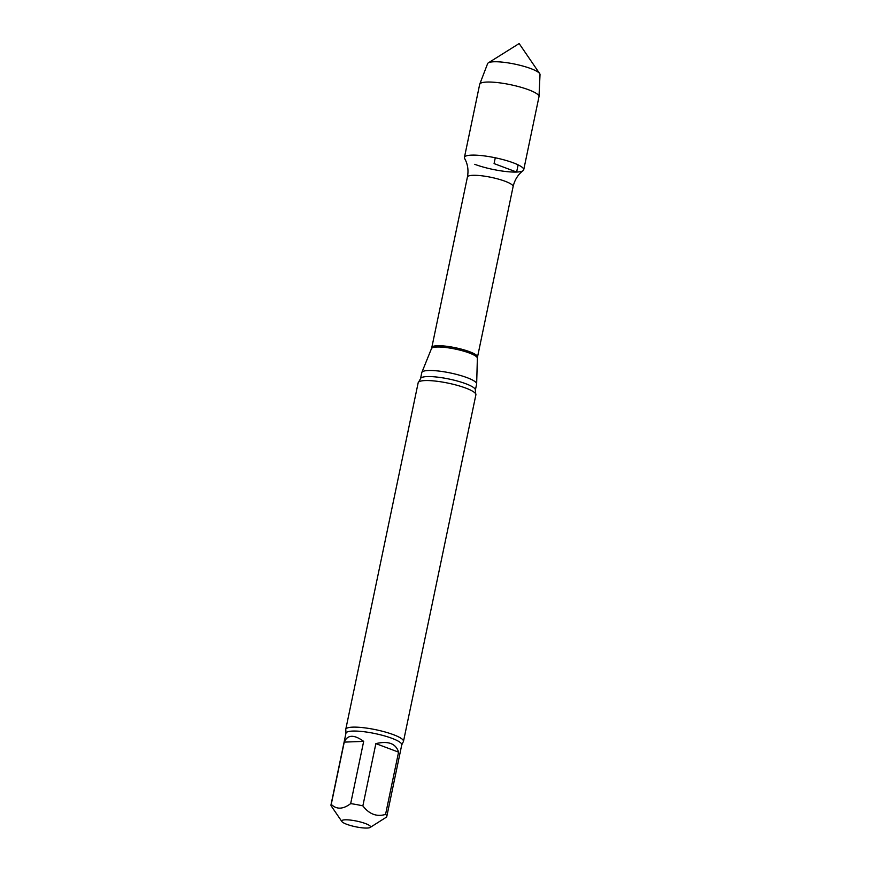 <?xml version="1.0" encoding="UTF-8"?>
<svg xmlns="http://www.w3.org/2000/svg" width="871" height="871" viewBox="0 0 871 871"><rect width="100%" height="100%" fill="white"/><g stroke="black" fill="none" stroke-linecap="round" stroke-linejoin="round"><path stroke-width="1.31" d="M363.675 741.373L344.252 742.114L331.241 804.369C336.576 809.627 343.043 809.388 350.665 803.628L363.675 741.373C354.018 734.373 347.54 734.612 344.252 742.114M398.57 752.141L375.869 743.616L362.859 805.882C369.26 814.222 376.827 817.063 385.57 814.396L398.57 752.141C395.902 743.54 388.335 740.709 375.869 743.616M385.57 814.396A28.503 5.585 11.8 0 1 386.778 816.552A28.503 5.585 11.8 0 1 386.517 817.085L370.142 827.45A14.742 2.885 11.8 0 1 356.533 826.96A14.742 2.885 11.8 0 1 342.314 822.028A14.742 2.885 11.8 0 1 341.868 821.538A14.742 2.885 11.8 0 1 345.145 819.818A14.742 2.885 11.8 0 1 362.728 822.638A14.742 2.885 11.8 0 1 370.142 827.45M464.646 158.468A30.289 5.934 11.8 0 1 495.283 157.782A30.289 5.934 11.8 0 1 523.09 170.672C518.049 174.494 514.717 179.807 513.106 186.612A23.343 4.573 11.8 0 0 491.2 177.357A23.343 4.573 11.8 0 0 467.411 177.063C468.511 171.391 468.01 166.045 465.898 161.026L464.646 158.468M475.359 390.132A28.014 5.487 11.8 0 0 449.066 379.037A28.014 5.487 11.8 0 0 420.53 378.678L421.793 372.603A28.014 5.487 11.8 0 1 421.847 372.418A28.014 5.487 11.8 0 1 450.34 372.962A28.014 5.487 11.8 0 1 476.655 383.871A28.014 5.487 11.8 0 1 476.633 384.057L475.359 390.132L475.751 393.964A29.483 5.781 11.8 0 1 475.882 394.835L403.48 741.406A29.483 5.781 11.8 0 1 403.175 741.994L401.76 744.857A28.503 5.585 11.8 0 0 374.998 733.567A28.503 5.585 11.8 0 0 345.961 733.197L345.809 730.007A29.483 5.781 11.8 0 1 345.765 729.343A29.483 5.781 11.8 0 1 375.804 729.724A29.483 5.781 11.8 0 1 403.48 741.406M345.765 729.343L418.167 382.772A29.483 5.781 11.8 0 1 418.635 382.031A29.483 5.781 11.8 0 1 448.206 383.153A29.483 5.781 11.8 0 1 475.751 393.964M341.868 821.538L331.318 806.111A28.503 5.585 11.8 0 1 330.98 804.891A28.503 5.585 11.8 0 1 331.241 804.369M350.665 803.628A28.503 5.585 11.8 0 1 362.859 805.882M488.315 62.864A26.783 5.248 11.8 0 1 530.831 68.602A26.783 5.248 11.8 0 1 539.682 73.6L519.149 43.55L488.315 62.864A26.783 5.248 11.8 0 0 487.618 63.616L479.747 84.149A30.289 5.934 11.8 0 0 479.692 84.324L464.428 157.401A30.289 5.934 11.8 0 1 495.283 157.782A30.289 5.934 11.8 0 1 523.721 169.78A30.289 5.934 11.8 0 1 505.931 171.522A30.289 5.934 11.8 0 1 474.782 164.325M539.682 73.6A26.783 5.248 11.8 0 1 540.02 74.568L539.007 96.529A30.289 5.934 11.8 0 1 538.986 96.714L523.721 169.78M479.747 84.149A30.289 5.934 11.8 0 1 510.558 84.705A30.289 5.934 11.8 0 1 539.007 96.529M518.125 164.869L516.623 172.055L494.075 163.596L495.283 157.782M477.504 357.034L477.373 358.21A23.463 4.595 11.8 0 0 455.326 349.075A23.463 4.595 11.8 0 0 431.472 348.618L431.809 347.485A23.343 4.573 11.8 0 1 455.598 347.779A23.343 4.573 11.8 0 1 477.504 357.034L513.106 186.612M431.809 347.485L467.411 177.063M431.472 348.618L421.847 372.418M477.373 358.21L476.655 383.871M420.53 378.678L418.635 382.031M386.778 816.552L401.76 744.857M330.98 804.891L345.961 733.197"/></g></svg>
